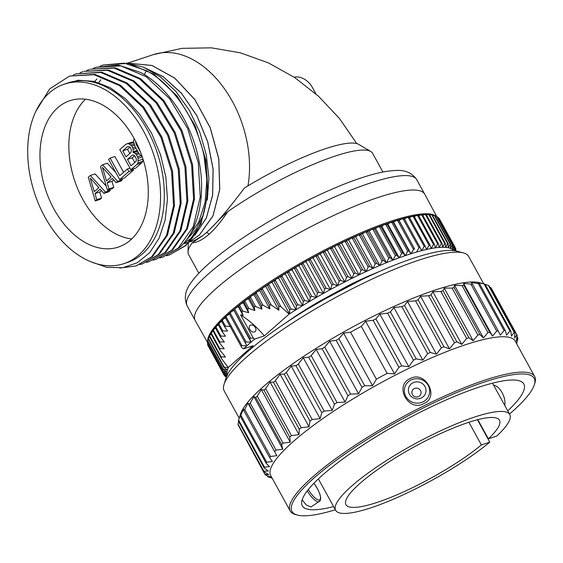 <?xml version="1.0" encoding="UTF-8"?>
<svg xmlns="http://www.w3.org/2000/svg" width="563" height="563" viewBox="0 0 563 563"><rect width="100%" height="100%" fill="white"/><g stroke="black" fill="none" stroke-linecap="round" stroke-linejoin="round"><path stroke-width="0.84" d="M49.509 92.726A94.57 62.599 71.7 0 1 64.449 84.091A94.57 62.599 71.7 0 1 148.963 142.193A94.57 62.599 71.7 0 1 138.737 255.039A94.57 62.599 71.7 0 1 123.797 263.674A94.57 62.599 71.7 0 1 39.283 205.572A94.57 62.599 71.7 0 1 49.509 92.726M57.743 107.709A77.11 51.036 71.7 0 1 69.925 100.664A77.11 51.036 71.7 0 1 138.836 148.041A77.11 51.036 71.7 0 1 130.503 240.056A77.11 51.036 71.7 0 1 118.314 247.094A77.11 51.036 71.7 0 1 49.41 199.724A77.11 51.036 71.7 0 1 57.743 107.709M64.449 84.091L68.222 82.845A94.57 62.599 71.7 0 1 152.728 140.947A94.57 62.599 71.7 0 1 142.509 253.793A94.57 62.599 -108.3 0 1 127.562 262.428L123.797 263.674M63.64 84.366L78.25 80.22L94.077 81.361L110.228 87.729L125.781 98.989L139.856 114.5L151.651 133.403L160.483 154.628L165.86 176.972L167.45 199.161L165.177 219.936L159.146 238.114L149.702 252.66L137.365 262.724L122.825 267.728L106.914 267.362L90.516 261.64M69.538 76.089L94.105 74.71L119.602 85.625L142.854 107.449L160.934 137.372L171.595 171.588L173.538 205.72L166.557 235.411L151.588 256.876L135.986 265.961L152.538 256.559L167.507 235.095L174.488 205.404L172.552 171.272L161.884 137.055L143.804 107.132L120.559 85.309L95.056 74.393L69.538 76.089L49.678 88.877L35.821 111.397M135.986 265.961L119.785 268.079M73.387 74.921L76.216 73.88L100.784 72.5L126.281 83.423L149.526 105.239L167.612 135.169L178.274 169.379L180.216 203.51L173.235 233.202L158.266 254.666L142.664 263.758L139.772 264.603M149.343 261.549L165.895 252.147L180.864 230.682L187.845 200.991L185.903 166.859L175.241 132.643L157.161 102.719L133.917 80.896L108.413 69.981L83.845 71.36L107.456 70.291L132.959 81.213L156.204 103.029L174.291 132.959L184.953 167.169L186.895 201.301L179.914 230.999L164.945 252.463L149.343 261.549L146.45 262.393M142.664 263.758L159.216 254.356L174.185 232.892L181.166 203.194L179.231 169.062L168.562 134.853L150.483 104.922L127.238 83.106L101.734 72.184L76.216 73.88M162.7 257.136L179.252 247.734C198.739 230.964 206.572 194.509 198.359 157.922C190.702 121.305 167.429 86.646 140.757 72.528L118.469 65.041L96.252 67.264L120.813 65.878L146.317 76.8L169.562 98.616L187.641 128.547L198.31 162.756L200.252 196.888L193.271 226.586L178.302 248.051L162.7 257.136L159.801 257.981M156.021 259.346L172.574 249.937L187.542 228.472L194.524 198.781L192.581 164.649L181.919 130.44L163.84 100.51L140.595 78.693L115.091 67.771L90.523 69.158L114.134 68.088L139.638 79.003L162.883 100.826L180.969 130.75L191.631 164.966L193.573 199.098L186.592 228.789L171.624 250.254L156.021 259.346L153.129 260.19M80.066 72.718L82.895 71.677M86.744 70.509L89.573 69.467M93.416 68.306L96.252 67.264M100.094 66.096L102.93 65.055L124.191 63.147L146.486 70.635C173.151 84.753 196.424 119.412 204.08 156.035C212.293 192.616 204.46 229.071 184.981 245.841L169.379 254.926L166.479 255.771M203.933 155.374L206.86 179.583L205.101 202.314L198.795 221.956L188.408 237.1M94.64 81.494L96.942 78.968M98.659 82.641L100.911 79.77M184.657 243.631L188.894 241.963M190.076 241.393L199.323 235.088L212.948 215.896L219.704 189.45L218.761 158.872L210.189 127.745L194.939 99.742L174.762 78.144L151.975 65.498L129.208 63.302M192.673 237.297L183.383 243.617L192.645 237.29M143.347 67.11L163.291 76.786L181.68 93.542L196.923 115.887L207.691 141.827L213.067 169.069L212.603 195.192L206.368 217.874L194.939 235.109M166.944 255.581L169.857 254.772M169.379 254.926L185.931 245.524L200.9 224.06L207.881 194.369L205.938 160.237L195.277 126.021L177.197 96.097L153.952 74.281L128.448 63.359L102.93 65.055M185.924 240.563L195.973 229.43L203.377 214.714M207.283 200.055L208.908 178.253L206.347 155.092L199.731 132.002L189.442 110.425L176.106 91.699L160.511 76.983L143.621 67.215L126.443 63.014M143.016 66.969L163.045 76.554L181.539 93.289L196.881 115.668L207.719 141.693L213.131 169.041L212.659 195.255L206.368 218.001L194.847 235.243M129.166 63.295L151.947 65.449L174.748 78.06L194.953 99.644L210.224 127.653L218.817 158.794L219.774 189.393L213.018 215.861L199.386 235.067L190.062 241.407M188.879 241.977L184.72 243.61L188.535 242.35M189.492 242.034L194.833 240.267L202.884 235.517L206.178 232.822A2.343 1.696 -131.2 0 1 208.95 234.285C203.032 239.542 197.409 242.435 192.096 242.949L202.884 235.517M382.903 172.032L372.636 153.347A105.028 21.253 151.2 0 0 370.757 151.489L358.737 144.409A97.856 19.804 -28.8 0 0 244.37 188.084C229.437 207.916 217.86 221.752 209.633 229.598L206.178 232.822M209.633 229.598C219.401 219.436 225.467 213.447 227.818 211.632C221.16 221.611 214.876 229.162 208.95 234.285M370.757 151.489A105.028 21.253 151.2 0 0 227.818 211.632M198.838 273.217L188.57 254.539A105.028 21.253 -28.8 0 1 188.007 251.957A105.028 21.253 -28.8 0 1 192.096 242.949M435.037 216.002L435.269 215.918A131.249 26.56 151.2 0 0 434.91 215.77M432.602 215.411L433.172 215.2A131.249 26.56 151.2 0 0 431.73 214.897L432.44 215.122A132.002 26.714 151.2 0 0 431.898 215.045L430.639 214.742A131.249 26.56 151.2 0 0 428.95 214.602L429.597 214.848A132.002 26.714 151.2 0 0 428.971 214.82L427.683 214.552A131.249 26.56 151.2 0 0 425.755 214.566L426.346 214.834A132.002 26.714 151.2 0 0 425.628 214.869L424.319 214.63A131.249 26.56 151.2 0 0 422.159 214.799L422.679 215.094A132.002 26.714 151.2 0 0 421.884 215.186L420.561 214.967A131.249 26.56 151.2 0 0 418.168 215.291L418.626 215.622A132.002 26.714 151.2 0 0 417.753 215.763L416.416 215.573A131.249 26.56 151.2 0 0 413.805 216.051L414.199 216.417A132.002 26.714 151.2 0 0 413.256 216.607L411.898 216.438A131.249 26.56 151.2 0 0 409.083 217.072L409.421 217.466A132.002 26.714 151.2 0 0 408.4 217.712L407.042 217.564A131.249 26.56 151.2 0 0 404.023 218.345L404.297 218.775A132.002 26.714 151.2 0 0 403.214 219.07L401.848 218.944A131.249 26.56 151.2 0 0 398.653 219.873L398.857 220.337A132.002 26.714 151.2 0 0 397.71 220.682L396.345 220.569A131.249 26.56 151.2 0 0 392.981 221.639L393.122 222.139A132.002 26.714 151.2 0 0 391.918 222.54L390.56 222.441A131.249 26.56 151.2 0 0 387.034 223.652L387.119 224.187A132.002 26.714 151.2 0 0 385.859 224.63L384.508 224.546A131.249 26.56 151.2 0 0 380.834 225.89L380.855 226.46A132.002 26.714 151.2 0 0 379.553 226.952L378.216 226.875A131.249 26.56 151.2 0 0 374.409 228.346L374.374 228.958A132.002 26.714 151.2 0 0 373.03 229.493L371.707 229.422A131.249 26.56 151.2 0 0 367.787 231.02L367.695 231.667A132.002 26.714 151.2 0 0 366.309 232.237L365.007 232.174A131.249 26.56 151.2 0 0 360.989 233.891L360.834 234.574A132.002 26.714 151.2 0 0 359.419 235.186L358.138 235.13A131.249 26.56 151.2 0 0 354.036 236.953L353.831 237.67A132.002 26.714 151.2 0 0 352.396 238.325L351.136 238.262A131.249 26.56 151.2 0 0 346.97 240.19L346.717 240.95A132.002 26.714 151.2 0 0 345.253 241.633L344.028 241.569A131.249 26.56 151.2 0 0 339.806 243.596L339.503 244.384A132.002 26.714 151.2 0 0 338.025 245.109L336.836 245.039A131.249 26.56 151.2 0 0 332.585 247.15L332.233 247.973A132.002 26.714 151.2 0 0 330.748 248.726L329.594 248.656A131.249 26.56 151.2 0 0 325.323 250.838L324.928 251.703A132.002 26.714 151.2 0 0 323.436 252.477L322.325 252.4A131.249 26.56 151.2 0 0 318.053 254.652L317.616 255.553A132.002 26.714 151.2 0 0 316.132 256.348L315.062 256.256A131.249 26.56 151.2 0 0 310.804 258.579L310.333 259.508A132.002 26.714 151.2 0 0 308.855 260.324L307.834 260.219A131.249 26.56 151.2 0 0 303.605 262.59L303.098 263.554A132.002 26.714 151.2 0 0 301.634 264.385L300.663 264.272A131.249 26.56 151.2 0 0 296.49 266.686L295.948 267.678A132.002 26.714 151.2 0 0 294.505 268.523L293.583 268.389A131.249 26.56 151.2 0 0 289.473 270.831L288.91 271.859A132.002 26.714 151.2 0 0 287.489 272.71L286.623 272.555A131.249 26.56 151.2 0 0 282.598 275.026L282.007 276.081A132.002 26.714 151.2 0 0 280.62 276.94L279.811 276.764A131.249 26.56 151.2 0 0 275.877 279.248L275.272 280.325A132.002 26.714 151.2 0 0 273.921 281.19L273.168 280.993A131.249 26.56 151.2 0 0 269.353 283.485L268.72 284.582A132.002 26.714 151.2 0 0 267.418 285.448L266.721 285.223A131.249 26.56 151.2 0 0 263.034 287.707L262.393 288.833A132.002 26.714 151.2 0 0 261.133 289.699L260.5 289.445A131.249 26.56 151.2 0 0 256.96 291.916L256.306 293.056A132.002 26.714 151.2 0 0 255.102 293.914L254.525 293.633A131.249 26.56 151.2 0 0 251.14 296.075L250.493 297.243A132.002 26.714 151.2 0 0 249.339 298.087L248.832 297.778A131.249 26.56 151.2 0 0 245.616 300.185L244.961 301.367A132.002 26.714 151.2 0 0 243.87 302.197L243.42 301.859A131.249 26.56 151.2 0 0 240.394 304.224L239.739 305.413L242.913 311.184L248.642 312.662L243.174 302.711L243.42 301.859A131.249 26.56 151.2 0 1 245.616 300.185L248.403 298.714L248.832 297.778A131.249 26.56 151.2 0 1 251.14 296.075L253.927 294.653L254.525 293.633A131.249 26.56 151.2 0 1 256.96 291.916L259.733 290.543L260.5 289.445A131.249 26.56 151.2 0 1 263.034 287.707L265.785 286.398L266.721 285.223A131.249 26.56 151.2 0 1 269.353 283.485L272.07 282.232L273.168 280.993A131.249 26.56 151.2 0 1 275.877 279.248L278.551 278.066L279.811 276.764A131.249 26.56 151.2 0 1 282.598 275.026L285.216 273.921L286.623 272.555A131.249 26.56 151.2 0 1 289.473 270.831L292.028 269.804L293.583 268.389A131.249 26.56 151.2 0 1 296.49 266.686L298.96 265.729L300.663 264.272A131.249 26.56 151.2 0 1 303.605 262.59L305.998 261.725L307.834 260.219A131.249 26.56 151.2 0 1 310.804 258.579L313.098 257.798L315.062 256.256A131.249 26.56 151.2 0 1 318.053 254.652L320.241 253.969L322.325 252.4A131.249 26.56 151.2 0 1 325.323 250.838L327.399 250.246L329.594 248.656A131.249 26.56 151.2 0 1 332.585 247.15L334.535 246.65L336.836 245.039A131.249 26.56 151.2 0 1 339.806 243.596L341.635 243.195L344.028 241.569A131.249 26.56 151.2 0 1 346.97 240.19L348.659 239.887L351.136 238.262A131.249 26.56 151.2 0 1 354.036 236.953L355.584 236.749L358.138 235.13A131.249 26.56 151.2 0 1 360.989 233.891L362.382 233.793L365.007 232.174A131.249 26.56 151.2 0 1 367.787 231.02L369.025 231.02L371.707 229.422A131.249 26.56 151.2 0 1 374.409 228.346L375.493 228.451L378.216 226.875A131.249 26.56 151.2 0 1 380.834 225.89L381.756 226.094L384.508 224.546A131.249 26.56 151.2 0 1 387.034 223.652L387.78 223.954L390.56 222.441A131.249 26.56 151.2 0 1 392.981 221.639L393.558 222.047L396.345 220.569A131.249 26.56 151.2 0 1 398.653 219.873L399.061 220.372L401.848 218.944A131.249 26.56 151.2 0 1 404.023 218.345M251.028 342.198L233.582 309.77A131.249 26.56 151.2 0 1 235.496 308.172L238.255 306.624L238.332 305.857A131.249 26.56 151.2 0 0 235.496 308.172L234.855 309.376A132.002 26.714 151.2 0 0 233.898 310.171L233.582 309.77A131.249 26.56 151.2 0 0 230.95 312.015L230.316 313.232L246.094 341.931L251.028 342.198A129.251 26.158 151.2 0 0 246.876 345.837L229.183 313.563A131.249 26.56 151.2 0 0 226.769 315.737L226.15 316.962L241.928 345.668A132.002 26.714 151.2 0 0 241.126 346.414L242.196 348.103L243.61 348.849L253.054 345.724L228.515 367.245A129.251 26.158 151.2 0 0 228.409 367.47L228.388 367.512A129.251 26.158 151.2 0 0 227.48 369.8L227.473 369.842A129.251 26.158 151.2 0 0 227.009 371.904L227.002 371.946A129.251 26.158 151.2 0 0 226.98 373.783L226.988 373.818A129.251 26.158 151.2 0 0 227.248 375.014M455.171 247.755L455.734 248.79L454.89 250.732M254.842 339.003L253.427 338.257L250.634 338.074A132.002 26.714 151.2 0 0 249.676 338.87L251.105 342.128A129.251 26.158 151.2 0 1 254.842 339.003L264.286 335.879L288.826 314.365A129.251 26.158 151.2 0 1 289.41 313.978L289.53 313.901A129.251 26.158 151.2 0 1 295.899 309.812L296.025 309.734A129.251 26.158 151.2 0 1 302.563 305.66L302.69 305.582A129.251 26.158 151.2 0 1 309.376 301.543L309.502 301.465A129.251 26.158 151.2 0 1 316.315 297.468L316.448 297.391A129.251 26.158 151.2 0 1 323.352 293.457L323.486 293.386A129.251 26.158 151.2 0 1 330.453 289.53L313.098 257.798M453.623 250.563A129.251 26.158 151.2 0 0 453.525 250.444L453.504 250.415A129.251 26.158 151.2 0 0 452.209 249.296L452.18 249.275A129.251 26.158 151.2 0 0 450.456 248.403L450.421 248.389A129.251 26.158 151.2 0 0 448.268 247.769L448.225 247.755A129.251 26.158 151.2 0 0 445.657 247.389L445.6 247.389A129.251 26.158 151.2 0 0 442.631 247.277L442.574 247.277A129.251 26.158 151.2 0 0 439.203 247.424L439.14 247.431A129.251 26.158 151.2 0 0 435.389 247.833L435.305 247.875A129.251 26.158 151.2 0 0 431.202 248.501L431.117 248.543A129.251 26.158 151.2 0 0 426.663 249.43L426.571 249.451A129.251 26.158 151.2 0 0 421.778 250.612L421.694 250.655A129.251 26.158 151.2 0 0 416.578 252.034L416.493 252.083A129.251 26.158 151.2 0 0 411.081 253.709L410.969 253.744A129.251 26.158 151.2 0 0 405.304 255.616L405.191 255.651A129.251 26.158 151.2 0 0 399.273 257.755L399.153 257.798A129.251 26.158 151.2 0 0 393.009 260.113L392.89 260.155A129.251 26.158 151.2 0 0 386.542 262.675L386.422 262.731A129.251 26.158 151.2 0 0 379.898 265.447L379.772 265.504A129.251 26.158 151.2 0 0 373.093 268.41L372.966 268.467A129.251 26.158 151.2 0 0 366.168 271.542L366.034 271.605A129.251 26.158 151.2 0 0 359.138 274.85L359.004 274.913A129.251 26.158 151.2 0 0 352.037 278.305L351.903 278.375A129.251 26.158 151.2 0 0 344.894 281.901L344.76 281.972A129.251 26.158 151.2 0 0 337.737 285.624L337.603 285.694A129.251 26.158 151.2 0 0 330.587 289.459L330.53 289.509M246.89 345.851L246.805 345.9A129.251 26.158 151.2 0 0 243.61 348.849M286.363 322.486L288.298 321.135A105.225 21.295 -28.8 0 1 318.876 301.641L349.13 285.131A105.893 21.429 -28.8 0 1 368.934 275.849L380.138 271.211M264.286 335.879A74.527 53.795 -131.2 0 0 240.563 314.865L253.427 338.257M254.455 331.959A3.99 2.878 -131.2 0 1 250.042 329.967A3.99 2.878 -131.2 0 1 249.944 325.541A3.99 2.878 -131.2 0 1 250.69 325.111A3.99 2.878 -131.2 0 1 255.102 327.103A3.99 2.878 -131.2 0 1 255.201 331.537A3.99 2.878 -131.2 0 1 254.455 331.959M233.898 310.171L249.676 338.87M230.316 313.232A132.002 26.714 151.2 0 0 229.437 313.999L229.183 313.563A131.249 26.56 -28.8 0 1 230.056 312.789A131.249 26.56 151.2 0 1 230.95 312.015L233.68 310.438M229.437 313.999L245.215 342.705A132.002 26.714 -28.8 0 1 246.094 341.931M245.215 342.705L246.876 345.837M246.805 345.9L241.928 345.668M226.15 316.962A132.002 26.714 151.2 0 0 225.348 317.708L225.158 317.236A131.249 26.56 -28.8 0 1 226.769 315.737L229.458 314.147M228.515 367.245L228.071 367.238L228.409 367.47M225.158 317.236A131.249 26.56 151.2 0 0 222.969 319.334L222.371 320.565A132.002 26.714 151.2 0 0 221.646 321.276L221.519 320.769A131.249 26.56 151.2 0 0 219.563 322.775L218.993 324.014A132.002 26.714 151.2 0 0 218.353 324.696L218.282 324.147A131.249 26.56 151.2 0 0 216.572 326.061L216.023 327.293A132.002 26.714 151.2 0 0 215.467 327.947L215.46 327.363A131.249 26.56 151.2 0 0 213.996 329.172L213.483 330.404A132.002 26.714 151.2 0 0 213.018 331.016L213.067 330.397A131.249 26.56 151.2 0 0 211.857 332.093L211.371 333.324A132.002 26.714 151.2 0 0 210.998 333.894L211.104 333.24A131.249 26.56 151.2 0 0 210.161 334.816L209.71 336.041A132.002 26.714 151.2 0 0 209.429 336.568L221.597 358.708L228.071 367.238M221.597 358.708L221.111 356.78L225.489 357.069L219.936 350.144L219.788 348.624L224.236 348.764L219.711 343.191L219.802 341.903L224.37 342.022L220.555 337.195L220.844 336.062L225.552 336.224L222.294 331.867L222.744 330.847L227.607 331.1L224.82 327.047L225.425 326.118L230.436 326.505M209.429 336.568L209.591 335.879A131.249 26.56 151.2 0 0 208.908 337.336L208.5 338.553L224.278 367.252A132.002 26.714 151.2 0 0 224.088 367.738L227.48 369.8M228.388 367.512L224.278 367.252M208.5 338.553A132.002 26.714 151.2 0 0 208.31 339.039L208.521 338.307A131.249 26.56 -28.8 0 1 208.908 337.336L209.577 336.836M208.31 339.039L224.088 367.738M227.473 369.842L223.525 369.539A132.002 26.714 151.2 0 0 223.427 369.975L227.009 371.904M208.521 338.307A131.249 26.56 151.2 0 0 208.296 338.975A131.249 26.56 151.2 0 0 208.106 339.63L207.747 340.84L223.525 369.539M208.106 339.63L208.479 339.341M207.747 340.84A132.002 26.714 151.2 0 0 207.648 341.277L223.427 369.975M227.002 371.946L223.222 371.594A132.002 26.714 151.2 0 0 223.215 371.988L226.98 373.783M207.775 341.516A131.249 26.56 151.2 0 0 207.761 341.699L207.444 342.895L223.222 371.594M207.444 342.895A132.002 26.714 151.2 0 0 207.437 343.282L223.215 371.988M226.988 373.818L223.384 373.417A132.002 26.714 151.2 0 0 223.476 373.755L227.403 375.422M207.874 343.536L207.606 344.718L223.384 373.417M207.606 344.718A132.002 26.714 151.2 0 0 207.698 345.056L223.476 373.755M227.417 375.451L224.004 374.986A132.002 26.714 151.2 0 0 224.187 375.282L226.692 376.232M208.261 346.09L224.004 374.986M226.558 376.563L225.08 376.309A132.002 26.714 151.2 0 0 225.355 376.548L226.425 376.914M224.595 375.437L225.08 376.309M455.988 250.95L455.988 250.95A132.002 26.714 151.2 0 0 455.995 250.556L455.847 250.915M455.643 249.923L455.995 250.556M455.432 250.831L455.826 249.127A132.002 26.714 151.2 0 0 455.734 248.79M225.348 317.708L241.126 346.414M222.371 320.565L225.425 326.118M221.519 320.769A131.249 26.56 -28.8 0 1 222.969 319.334L225.418 317.835M221.646 321.276L224.82 327.047M218.993 324.014L222.744 330.847M218.282 324.147A131.249 26.56 -28.8 0 1 219.563 322.775L221.723 321.417M218.353 324.696L222.294 331.867M216.023 327.293L220.844 336.062M215.46 327.363A131.249 26.56 -28.8 0 1 216.572 326.061L218.437 324.851M215.467 327.947L220.555 337.195M213.483 330.404L219.802 341.903M213.067 330.397A131.249 26.56 -28.8 0 1 213.996 329.172L215.566 328.116M213.018 331.016L219.711 343.191M211.371 333.324L219.788 348.624M211.104 333.24A131.249 26.56 -28.8 0 1 211.857 332.093L213.124 331.213M210.998 333.894L219.936 350.144M209.71 336.041L221.111 356.78M209.591 335.879A131.249 26.56 -28.8 0 1 210.161 334.816L211.125 334.126M234.855 309.376L250.634 338.074M240.563 314.865L243.089 315.414L238.255 306.624M239.739 305.413A132.002 26.714 151.2 0 0 238.719 306.23L241.773 311.782L243.089 315.414M238.719 306.23L238.332 305.857A131.249 26.56 151.2 0 1 240.394 304.224L243.174 302.711M241.773 311.782L242.913 311.184M243.87 302.197L247.629 309.031L248.642 312.662M247.629 309.031L248.902 308.538L254.884 310.509L248.403 298.714M249.339 298.087L254.159 306.849L254.884 310.509M254.159 306.849L255.574 306.49L261.886 309.129L253.927 294.653M255.102 293.914L261.422 305.406L261.886 309.129M261.422 305.406L262.998 305.23L269.783 308.827L259.733 290.543M261.133 289.699L269.55 304.998L269.783 308.827M269.55 304.998L271.331 305.083L278.896 310.241L265.785 286.398M267.418 285.448L278.812 306.181L278.896 310.241M278.812 306.181L280.895 306.722L288.896 313.908L288.826 314.365M244.961 301.367L248.902 308.538M250.493 297.243L255.574 306.49M256.306 293.056L262.998 305.23M262.393 288.833L271.331 305.083M268.72 284.582L280.895 306.722M289.502 313.943L272.07 282.232M289.41 313.978L288.896 313.908M273.921 281.19L289.699 309.896L289.53 313.901M295.899 309.812L291.05 309.031A132.002 26.714 151.2 0 0 289.699 309.896M275.272 280.325L291.05 309.031M295.983 309.777L278.551 278.066M280.62 276.94L296.398 305.646L296.025 309.734M302.563 305.66L297.785 304.78A132.002 26.714 151.2 0 0 296.398 305.646M282.007 276.081L297.785 304.78M302.641 305.625L285.216 273.921M287.489 272.71L303.267 301.416L302.69 305.582M309.376 301.543L304.689 300.558A132.002 26.714 151.2 0 0 303.267 301.416M288.91 271.859L304.689 300.558M309.453 301.508L292.028 269.804M294.505 268.523L310.283 297.222L309.502 301.465M316.315 297.468L311.726 296.377A132.002 26.714 151.2 0 0 310.283 297.222M295.948 267.678L311.726 296.377M316.392 297.44L298.96 265.729M301.634 264.385L317.412 293.091L316.448 297.391M323.352 293.457L318.876 292.253A132.002 26.714 151.2 0 0 317.412 293.091M303.098 263.554L318.876 292.253M323.422 293.429L305.998 261.725M308.855 260.324L324.633 289.023L323.486 293.386M330.453 289.53L326.111 288.207A132.002 26.714 151.2 0 0 324.633 289.023M310.333 259.508L326.111 288.207M316.132 256.348L331.91 285.054L330.587 289.459M337.603 285.694L333.395 284.252A132.002 26.714 151.2 0 0 331.91 285.054M317.616 255.553L333.395 284.252M337.673 285.673L320.241 253.969M323.436 252.477L339.215 281.176L337.737 285.624M344.76 281.972L340.706 280.402A132.002 26.714 151.2 0 0 339.215 281.176M324.928 251.703L340.706 280.402M344.823 281.95L327.399 250.246M330.748 248.726L346.526 277.425L344.894 281.901M351.903 278.375L348.011 276.679A132.002 26.714 151.2 0 0 346.526 277.425M332.233 247.973L348.011 276.679M351.966 278.354L334.535 246.65M338.025 245.109L353.803 273.808L352.037 278.305M359.004 274.913L355.281 273.09A132.002 26.714 151.2 0 0 353.803 273.808M339.503 244.384L355.281 273.09M359.06 274.899L341.635 243.195M345.253 241.633L361.031 270.339L359.138 274.85M366.034 271.605L362.495 269.649A132.002 26.714 151.2 0 0 361.031 270.339M346.717 240.95L362.495 269.649M366.091 271.598L348.659 239.887M352.396 238.325L368.174 267.024L366.168 271.542M372.966 268.467L369.617 266.369A132.002 26.714 151.2 0 0 368.174 267.024M353.831 237.67L369.617 266.369M373.016 268.46L355.584 236.749M359.419 235.186L375.197 263.892L373.093 268.41M379.772 265.504L376.612 263.273A132.002 26.714 151.2 0 0 375.197 263.892M360.834 234.574L376.612 263.273M379.814 265.497L362.382 233.793M366.309 232.237L382.087 260.943L379.898 265.447M386.422 262.731L383.473 260.366A132.002 26.714 151.2 0 0 382.087 260.943M367.695 231.667L383.473 260.366M386.457 262.731L369.025 231.02M373.03 229.493L388.808 258.192L386.542 262.675M392.89 260.155L390.152 257.657A132.002 26.714 151.2 0 0 388.808 258.192M374.374 228.958L390.152 257.657M392.925 260.162L375.493 228.451M379.553 226.952L395.332 255.651L393.009 260.113M399.153 257.798L396.634 255.159A132.002 26.714 151.2 0 0 395.332 255.651M380.855 226.46L396.634 255.159M399.181 257.805L381.756 226.094M385.859 224.63L401.637 253.329L399.273 257.755M405.191 255.651L402.897 252.886A132.002 26.714 151.2 0 0 401.637 253.329M387.119 224.187L402.897 252.886M405.212 255.665L387.78 223.954M391.918 222.54L407.696 251.239L405.304 255.616M410.969 253.744L408.9 250.845A132.002 26.714 151.2 0 0 407.696 251.239M393.122 222.139L408.9 250.845M410.99 253.758L393.558 222.047M397.71 220.682L413.495 249.381L411.081 253.709M399.061 220.372L414.635 249.036A132.002 26.714 151.2 0 0 413.495 249.381M398.857 220.337L414.635 249.036M403.214 219.07L418.992 247.776L416.578 252.034M421.687 250.634L420.075 247.474A132.002 26.714 151.2 0 0 418.992 247.776M404.297 218.775L420.075 247.474M404.361 218.894L407.042 217.564A131.249 26.56 151.2 0 1 409.083 217.072M408.4 217.712L424.178 246.411L421.778 250.612M426.571 249.451L425.199 246.165A132.002 26.714 151.2 0 0 424.178 246.411M409.421 217.466L425.199 246.165M409.491 217.599L411.898 216.438A131.249 26.56 151.2 0 1 413.805 216.051M413.256 216.607L429.034 245.306L426.663 249.43M431.124 248.522L429.977 245.116A132.002 26.714 151.2 0 0 429.034 245.306M414.199 216.417L429.977 245.116M414.284 216.558L416.416 215.573A131.249 26.56 151.2 0 1 418.168 215.291M417.753 215.763L433.531 244.462L431.202 248.501M435.319 247.847L434.404 244.328A132.002 26.714 151.2 0 0 433.531 244.462M418.626 215.622L434.404 244.328M418.717 215.791L420.561 214.967A131.249 26.56 151.2 0 1 422.159 214.799M421.884 215.186L437.662 243.885L435.389 247.833M439.14 247.431L438.457 243.8A132.002 26.714 151.2 0 0 437.662 243.885M422.679 215.094L438.457 243.8M422.785 215.284L424.319 214.63A131.249 26.56 151.2 0 1 425.755 214.566M425.628 214.869L441.406 243.568L439.203 247.424M442.574 247.277L442.124 243.54A132.002 26.714 151.2 0 0 441.406 243.568M426.346 214.834L442.124 243.54M426.458 215.052L427.683 214.552A131.249 26.56 151.2 0 1 428.95 214.602M428.971 214.82L444.749 243.526L442.631 247.277M445.6 247.389L445.375 243.547A132.002 26.714 151.2 0 0 444.749 243.526M429.597 214.848L445.375 243.547M429.738 215.094L430.639 214.742A131.249 26.56 151.2 0 1 431.73 214.897M431.898 215.045L447.676 243.744L445.657 247.389M448.225 247.755L448.218 243.821A132.002 26.714 151.2 0 0 447.676 243.744M432.44 215.122L448.218 243.821M450.421 248.389L450.632 244.363L434.854 215.657A132.002 26.714 151.2 0 0 434.397 215.53L433.355 215.249A131.249 26.56 151.2 0 0 433.172 215.2L434.397 215.53L450.175 244.229L448.268 247.769M450.632 244.363A132.002 26.714 151.2 0 0 450.175 244.229M452.18 249.275L452.603 245.165L436.825 216.466A132.002 26.714 151.2 0 0 436.459 216.276L435.269 215.918M436.459 216.276L452.237 244.982L450.456 248.403M452.603 245.165A132.002 26.714 151.2 0 0 452.237 244.982M453.504 250.415L454.13 246.228L438.352 217.529A132.002 26.714 151.2 0 0 438.077 217.29L436.923 216.903M438.077 217.29L453.855 245.996L452.209 249.296M454.608 250.69L455.207 247.551L439.429 218.852A132.002 26.714 151.2 0 0 439.246 218.564L438.837 218.402M439.246 218.564L455.024 247.263L453.525 250.444M349.13 285.131L309.312 307.982M322.268 300.41L368.934 275.849M224.046 384.395L226.108 377.815A134.416 27.2 -28.8 0 1 247.931 351.403A134.416 27.2 151.2 0 1 362.108 279.494A134.416 27.2 151.2 0 1 456.6 251.098L463.272 252.886A139.504 28.234 151.2 0 0 365.197 282.352A139.504 28.234 151.2 0 0 246.693 356.991A139.504 28.234 -28.8 0 0 224.046 384.395A139.504 28.234 -28.8 0 0 224.215 390.961L239.205 418.232M483.708 283.815L468.719 256.545A139.504 28.234 151.2 0 0 463.272 252.886M516.581 343.606L517.833 338.764A144.029 29.149 151.2 0 0 517.833 338.032L516.299 340.953L517.172 335.302A144.029 29.149 151.2 0 0 517.059 335.091A144.029 29.149 151.2 0 0 516.855 334.746L514.681 338.103L514.842 332.761A144.029 29.149 151.2 0 0 514.202 332.381L511.443 336.167L510.866 331.171A144.029 29.149 151.2 0 0 509.923 330.974L506.623 335.175L505.3 330.544A144.029 29.149 151.2 0 0 504.061 330.537L500.289 335.14L498.22 330.91A144.029 29.149 151.2 0 0 496.693 331.086L492.526 336.062L489.711 332.24A144.029 29.149 151.2 0 0 487.924 332.606L483.441 337.927L479.894 334.535A144.029 29.149 151.2 0 0 477.874 335.084L473.138 340.714L468.902 337.751A144.029 29.149 151.2 0 0 466.664 338.476L461.773 344.38L456.867 341.854A144.029 29.149 151.2 0 0 454.454 342.74L449.485 348.877L443.961 346.787A144.029 29.149 151.2 0 0 441.399 347.828L436.445 354.155L430.35 352.487A144.029 29.149 151.2 0 0 427.676 353.663L422.82 360.13L416.219 358.877A144.029 29.149 151.2 0 0 413.46 360.172L408.787 366.738L401.75 365.866L375.915 318.876L379.856 314.112L387.625 313.183A144.029 29.149 151.2 0 1 390.384 311.881L393.889 307.511L401.841 306.673A144.029 29.149 151.2 0 1 404.515 305.498L407.513 301.529L415.564 300.832A144.029 29.149 151.2 0 1 418.126 299.798L420.561 296.251L428.619 295.751A144.029 29.149 151.2 0 1 431.033 294.864L432.841 291.754L440.836 291.479A144.029 29.149 151.2 0 1 443.067 290.761L444.214 288.087L452.04 288.087A144.029 29.149 151.2 0 1 454.06 287.545L454.51 285.3L462.096 285.617A144.029 29.149 151.2 0 1 463.877 285.251L463.595 283.442L470.858 284.097A144.029 29.149 151.2 0 1 472.385 283.914L471.358 282.52L478.226 283.548A144.029 29.149 151.2 0 1 479.465 283.555L477.691 282.556L484.089 283.984A144.029 29.149 151.2 0 1 485.032 284.174L479.683 282.732A139.504 28.234 151.2 0 0 381.608 312.205A139.504 28.234 151.2 0 0 263.104 386.844A139.504 28.234 -28.8 0 0 240.457 414.248L238.606 420.139L264.441 467.128A144.029 29.149 -28.8 0 0 264.202 467.98L268.34 471.006L263.871 471.224A144.029 29.149 -28.8 0 0 263.956 471.914L268.769 474.496L264.99 474.44A144.029 29.149 -28.8 0 0 265.398 474.954L270.831 477.107L267.77 476.727A144.029 29.149 -28.8 0 0 268.495 477.058L272.133 478.128M239.212 426.902L264.99 474.44M263.956 471.914L238.121 424.917A144.029 29.149 -28.8 0 1 238.043 424.235L263.871 471.224M238.656 421.504L238.043 424.235M264.202 467.98L238.367 420.99A144.029 29.149 -28.8 0 1 238.606 420.139L240.626 414.037L240.288 416.212A144.029 29.149 -28.8 0 1 240.851 415.205L266.686 462.195A144.029 29.149 -28.8 0 0 266.123 463.208L269.557 466.664L264.441 467.128M375.915 318.876A144.029 29.149 151.2 0 0 373.114 320.277L365.612 321.255L361.298 326.378A144.029 29.149 151.2 0 0 350.545 332.177L343.606 333.127L338.877 338.75A144.029 29.149 151.2 0 0 336.139 340.334L329.658 341.199L324.767 347.097A144.029 29.149 151.2 0 0 322.113 348.715L316.153 349.447L311.191 355.577A144.029 29.149 151.2 0 0 308.665 357.209L303.281 357.765L298.327 364.085A144.029 29.149 151.2 0 0 295.955 365.711L291.205 366.041L286.349 372.502A144.029 29.149 151.2 0 0 284.16 374.099L280.085 374.163L275.406 380.729A144.029 29.149 151.2 0 0 273.442 382.27L270.078 382.031L265.659 388.639A144.029 29.149 151.2 0 0 263.934 390.117L261.302 389.54L257.228 396.141A144.029 29.149 -28.8 0 0 255.771 397.527L253.878 396.577L250.218 403.129A144.029 29.149 -28.8 0 0 249.05 404.403L247.91 403.066L244.736 409.512A144.029 29.149 -28.8 0 0 243.87 410.659L243.476 408.914L240.851 415.205M267.207 475.693L267.77 476.727M240.288 416.212L266.123 463.208M243.87 410.659L269.698 457.656L272.408 461.54L266.686 462.195M269.698 457.656A144.029 29.149 -28.8 0 1 270.571 456.502L244.736 409.512M247.91 403.066L276.841 455.692L270.571 456.502M249.05 404.403L276.841 455.692M274.885 451.392A144.029 29.149 -28.8 0 1 276.053 450.118L250.218 403.129M253.878 396.577L282.809 449.204L276.053 450.118M255.771 397.527L281.606 444.517L282.809 449.204M281.606 444.517A144.029 29.149 -28.8 0 1 283.062 443.13L257.228 396.141M261.302 389.54L290.234 442.159L283.062 443.13M263.934 390.117L289.769 437.106L290.234 442.159M401.75 365.866A144.029 29.149 151.2 0 0 398.949 367.266L394.543 373.874L387.133 373.368A144.029 29.149 151.2 0 0 376.38 379.173L372.537 385.746L364.711 385.739A144.029 29.149 151.2 0 0 361.974 387.323L358.589 393.819L350.601 394.086A144.029 29.149 151.2 0 0 347.948 395.705L345.084 402.066L337.026 402.566A144.029 29.149 151.2 0 0 334.492 404.199L332.212 410.385L324.161 411.074A144.029 29.149 151.2 0 0 321.79 412.7L320.136 418.661L312.176 419.498A144.029 29.149 151.2 0 0 309.995 421.089L309.017 426.789L301.24 427.718A144.029 29.149 151.2 0 0 299.277 429.266L299.009 434.657L291.493 435.635A144.029 29.149 151.2 0 0 289.769 437.106M534.681 376.527L515.229 341.15A139.504 28.234 151.2 0 0 424.242 361.115A139.504 28.234 151.2 0 0 293.203 441.596A139.504 28.234 -28.8 0 0 270.726 475.566L290.177 510.944A139.504 28.234 -28.8 0 1 312.648 476.974A139.504 28.234 151.2 0 1 443.686 396.486A139.504 28.234 151.2 0 1 534.681 376.527A139.504 28.234 151.2 0 1 534.85 383.086L534.308 384.825A138.167 27.96 151.2 0 0 456.086 392.805A138.167 27.96 151.2 0 0 314.238 477.804A138.167 27.96 -28.8 0 0 297.377 515.075L295.624 514.603A139.504 28.234 -28.8 0 1 290.177 510.944M517.01 341.98L516.637 343.712M373.114 320.277L398.949 367.266M365.612 321.255L394.543 373.874M514.842 332.761L489.008 285.772A144.029 29.149 151.2 0 0 488.374 285.392L485.123 284.343M517.059 335.091L491.225 288.101A144.029 29.149 151.2 0 0 491.02 287.749L489.796 287.207M361.298 326.378L387.133 373.368M350.545 332.177L376.38 379.173M343.606 333.127L372.537 385.746M338.877 338.75L364.711 385.739M336.139 340.334L361.974 387.323M329.658 341.199L358.589 393.819M324.767 347.097L350.601 394.086M322.113 348.715L347.948 395.705M316.153 349.447L345.084 402.066M311.191 355.577L337.026 402.566M308.665 357.209L334.492 404.199M303.281 357.765L332.212 410.385M298.327 364.085L324.161 411.074M295.955 365.711L321.79 412.7M291.205 366.041L320.136 418.661M286.349 372.502L312.176 419.498M284.16 374.099L309.995 421.089M280.085 374.163L309.017 426.789M275.406 380.729L301.24 427.718M273.442 382.27L299.277 429.266M270.078 382.031L299.009 434.657M265.659 388.639L291.493 435.635M517.003 336.512L517.833 338.032M491.02 287.749L516.855 334.746M488.374 285.392L514.202 332.381M485.032 284.174L510.866 331.171M484.089 283.984L509.923 330.974M479.465 283.555L505.3 330.544M478.226 283.548L504.061 330.537M472.385 283.914L498.22 330.91M470.858 284.097L496.693 331.086M463.595 283.442L492.526 336.062M463.877 285.251L489.711 332.24M462.096 285.617L487.924 332.606M454.51 285.3L483.441 337.927M454.06 287.545L479.894 334.535M452.04 288.087L477.874 335.084M444.214 288.087L473.138 340.714M443.067 290.761L468.902 337.751M440.836 291.479L466.664 338.476M432.841 291.754L461.773 344.38M431.033 294.864L456.867 341.854M428.619 295.751L454.454 342.74M420.561 296.251L449.485 348.877M418.126 299.798L443.961 346.787M415.564 300.832L441.399 347.828M407.513 301.529L436.445 354.155M404.515 305.498L430.35 352.487M401.841 306.673L427.676 353.663M393.889 307.511L422.82 360.13M390.384 311.881L416.219 358.877M387.625 313.183L413.46 360.172M379.856 314.112L408.787 366.738M410.117 378.639C425.171 369.99 440.062 397.07 423.812 403.551C408.625 412.609 393.734 385.528 410.117 378.639M509.487 414.044A138.167 27.96 -28.8 0 0 511.88 411.968A138.167 27.96 151.2 0 0 534.308 384.825M335.351 509.775A138.167 27.96 -28.8 0 1 297.377 515.075M333.606 506.609A126.408 25.581 -28.8 0 1 302.289 505.778A126.408 25.581 -28.8 0 1 322.655 475.003A126.408 25.581 151.2 0 1 441.385 402.073A126.408 25.581 151.2 0 1 523.829 383.987A126.408 25.581 151.2 0 1 507.749 410.87M302.12 499.867L306.42 505.088L311.043 506.939L320.199 500.781L320.741 497.868L319.974 494.328L318.039 489.768L313.964 483.216M504.814 405.536A15.081 9.909 71.6 0 0 504.504 398.808C503.315 394.29 501.281 390.602 498.417 387.738A15.081 9.909 71.6 0 0 493.54 385.036M477.445 419.745L489.782 442.18A99.362 20.106 151.2 0 1 397.323 497.488A99.362 20.106 151.2 0 1 335.639 510.31A99.362 20.106 151.2 0 1 413.024 444.819A99.362 20.106 151.2 0 1 509.782 414.572A99.362 20.106 151.2 0 1 496.756 436.065L488.36 438.837L477.818 419.653M488.36 438.837A87.596 17.727 151.2 0 0 499.472 420.237A87.596 17.727 151.2 0 0 442.588 432.658A87.596 17.727 151.2 0 0 360.362 483.04A87.596 17.727 151.2 0 0 345.949 504.638A87.596 17.727 151.2 0 0 399.99 493.491A87.596 17.727 151.2 0 0 481.386 444.953L489.782 442.18M481.386 444.953L468.916 422.264M417.253 378.709A12.724 12.182 -162.1 0 1 429.689 391.468A12.724 12.182 -162.1 0 1 416.782 403.15A12.724 12.182 17.9 0 1 404.347 390.384A12.724 12.182 17.9 0 1 417.253 378.709M417.366 381.848A8.867 8.487 17.9 0 0 408.372 389.99A8.867 8.487 17.9 0 0 417.035 398.878A8.867 8.487 -162.1 0 0 426.029 390.743A8.867 8.487 -162.1 0 0 417.366 381.848M416.578 388.111A4.624 4.427 -162.1 0 1 421.096 392.756A4.624 4.427 -162.1 0 1 416.402 396.999A4.624 4.427 17.9 0 1 411.884 392.362A4.624 4.427 17.9 0 1 416.578 388.111M315.927 93.908L312.338 87.392A16.017 11.563 48.8 0 0 294.146 77.194M85.499 99.222A77.075 51.015 -108.3 0 0 74.541 180.35A77.075 51.015 -108.3 0 0 131.679 238.979M106.252 186.142L95.07 173.904L90.298 175.48L88.264 177.261L95.26 200.963L100.031 199.386L101.558 198.049L99.75 192.018L101.382 190.583M99.75 192.018L94.978 193.595L100.066 189.133L103.909 193.383L108.68 191.807L110.207 190.463L109.426 189.611M115.83 172.559L107.273 163.2L102.508 164.776L100.467 166.557L107.47 190.259L112.241 188.682L113.768 187.345L111.96 181.314L113.585 179.879M111.96 181.314L107.188 182.891L112.276 178.429L116.119 182.679L120.883 181.103L122.41 179.759L121.629 178.907M123.593 172.313L114.908 156.507L110.137 158.083L108.61 159.42L119.68 179.555L124.444 177.978L133.6 169.949L133.086 169.013M133.748 142.355L132.185 141.996L125.908 144.262L119.799 149.61L130.869 169.744L136.971 164.389L138.005 162.848L138.139 158.287L136.513 154.635L133.846 152.531L133.1 152.552L133.192 149.294L131.798 146.07L129.138 143.966L127.414 143.572M130.869 169.744L135.641 168.168L141.742 162.813L142.777 161.271L143.058 159.329M110.207 190.463L105.436 192.039L90.298 175.48M103.909 193.383L105.436 192.039M101.558 198.049L96.787 199.626L94.978 193.595M95.26 200.963L96.787 199.626M90.221 178.084L98.87 187.641L94.288 191.659L90.221 178.084M98.441 188.014L98.061 186.754M122.41 179.759L117.639 181.335L102.508 164.776M116.119 182.679L117.639 181.335M113.768 187.345L108.997 188.922L107.188 182.891M107.47 190.259L108.997 188.922M102.431 167.38L111.08 176.937L106.498 180.955L102.431 167.38M110.651 177.31L110.271 176.05M129.969 168.112L127.421 168.956L119.792 175.649L110.137 158.083M133.6 169.949L128.836 171.525L127.421 168.956M119.68 179.555L128.836 171.525M137.569 151.074L133.1 152.552M137.203 150.412L133.375 151.672M137.675 151.264L133.846 152.531M138.421 152.629L135.549 153.579M139.209 153.748L136.513 154.635M141.017 155.684L137.689 156.781M142.27 156.922L138.139 158.287M142.995 159.125L138.322 160.673M142.777 161.271L138.005 162.848M141.742 162.813L136.971 164.389M133.762 142.439L129.138 143.966M134.064 143.945L130.841 145.008M134.522 145.17L131.798 146.07M135.296 146.943L132.741 147.787M136.063 148.343L133.192 149.294M122.741 150.842L127.569 146.605L129.553 146.774L130.51 147.837L131.432 150.201L130.869 152.601L126.035 156.838L122.741 150.842L127.512 149.265L129.905 147.168M135.219 156.401L136.38 159.195L136.337 160.497L135.817 161.595L130.982 165.832L127.449 159.406L132.284 155.17L133.276 154.931L135.219 156.401M129.842 153.502L127.512 149.265M134.782 162.503L132.221 157.83L134.613 155.733M132.221 157.83L127.449 159.406M134.043 138.315L133.656 141.904L135.014 146.429L138.547 152.855L139.976 154.776L142.052 156.303M136.471 142.953L135.852 143.157L135.655 141.426M137.372 144.818L136.542 145.092L135.852 143.157M140.257 151.454L136.542 145.092M140.476 152.024L140.074 151.517M144.276 74.562L146.486 70.635M247.952 185.889A94.633 62.641 -108.3 0 0 232.315 101.305A94.633 62.641 -108.3 0 0 153.368 54.632L127.681 63.126M416.768 179.717C412.222 172.89 405.142 169.808 395.529 170.483C387.302 170.8 377.259 172.827 365.401 176.571C352.558 180.589 338.286 186.191 322.592 193.369C281.028 212.286 234.701 240.774 209.295 263.252C201.16 270.331 194.988 276.926 190.78 283.027C185.058 290.754 183.855 298.383 187.183 305.934A130.996 26.51 -28.8 0 1 208.739 273.639A130.996 26.51 151.2 0 1 331.698 198.296A130.996 26.51 151.2 0 1 416.768 179.717L424.706 194.151A130.996 26.51 151.2 0 0 339.637 212.723A130.996 26.51 151.2 0 0 216.678 288.066A130.996 26.51 -28.8 0 0 195.122 320.368A130.996 26.51 -28.8 0 0 195.143 320.41L207.55 342.508M436.67 216.382L424.727 194.193A130.996 26.51 151.2 0 0 424.706 194.151M207.691 341.973A130.757 26.461 -28.8 0 1 229.838 311.649A130.757 26.461 151.2 0 1 347.702 238.67A130.757 26.461 151.2 0 1 435.945 216.122M307.187 490.957A15.081 4.532 57.5 0 0 314.583 499.881A15.081 4.532 57.5 0 0 319.369 501.633M308.292 489.55A13.737 4.124 57.5 0 0 315.364 498.22A13.737 4.124 57.5 0 0 320.467 497.08A13.737 4.124 57.5 0 0 313.915 483.265M153.368 54.632L181.976 48.348L211.343 47.834L240.457 52.838L268.502 62.929L294.773 77.61L318.644 96.357L339.51 118.568L356.787 143.607M188.288 243.286L188.007 251.957M187.183 305.934L195.122 320.368M516.651 343.74L516.982 342.677M509.782 414.572L492.512 383.164M335.639 510.31L318.369 478.895"/></g></svg>
